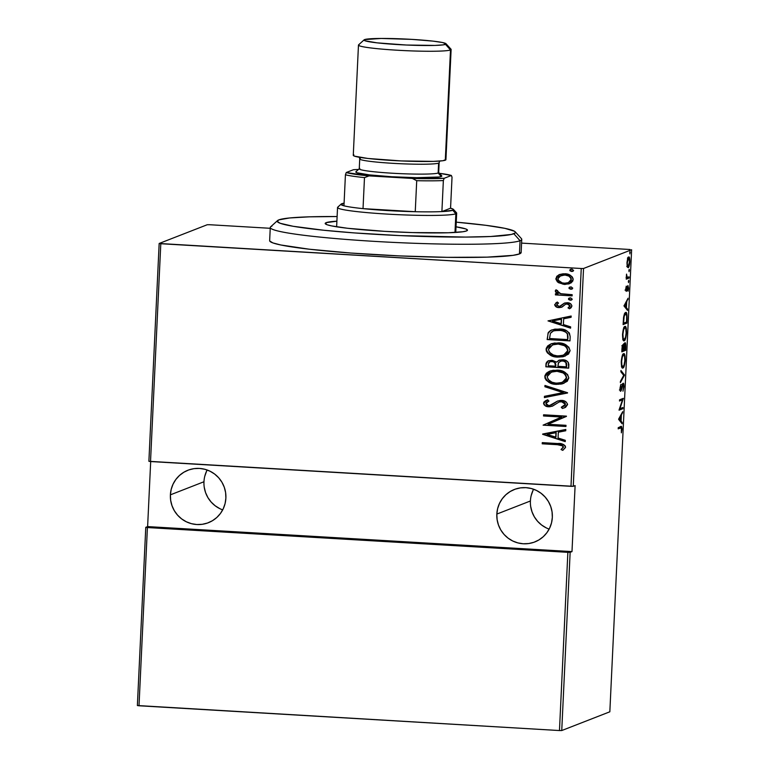 <?xml version="1.0" encoding="UTF-8"?>
<svg xmlns="http://www.w3.org/2000/svg" width="769" height="769" viewBox="0 0 769 769"><rect width="100%" height="100%" fill="white"/><g stroke="black" fill="none" stroke-linecap="round" stroke-linejoin="round"><path stroke-width="1.15" d="M207.159 469.994A28.155 27.722 -111.3 0 0 203.968 481.75L170.391 494.842A28.155 27.722 68.7 0 1 187.915 470.244A28.155 27.722 68.7 0 1 225.884 498.11A28.155 27.722 68.7 0 1 208.37 522.709A28.155 27.722 68.7 0 1 170.391 494.842L203.968 481.75A28.155 27.722 -111.3 0 0 222.702 509.866M533.599 489.228A28.155 27.722 -111.3 0 0 530.408 500.984L496.832 514.077A28.155 27.722 68.7 0 1 514.355 489.478A28.155 27.722 68.7 0 1 552.334 517.345A28.155 27.722 68.7 0 1 534.811 541.943A28.155 27.722 68.7 0 1 496.832 514.077L530.408 500.984A28.155 27.722 -111.3 0 0 549.143 529.101M581.249 268.496L570.983 486.325L150.522 461.544L160.798 243.725L581.249 268.496L159.164 243.475L148.888 461.304L573.261 486.316L583.536 268.487L631.628 249.742L609.836 711.796L561.745 730.54L570.146 552.315L571.992 551.604L575.106 485.595L573.261 486.316L575.106 485.595L571.992 551.604L567.868 552.334L559.467 730.55L139.006 705.769L147.408 527.553L567.868 552.334L145.774 527.313L137.372 705.529L145.774 527.313L147.619 526.592L145.774 527.313L147.408 527.553L139.006 705.769L137.372 705.529L559.467 730.55L567.868 552.334L570.146 552.315L561.745 730.54L559.467 730.55L561.745 730.54L609.836 711.796L631.628 249.742L583.536 268.487L581.249 268.496L583.536 268.487L573.261 486.316L570.983 486.325L581.249 268.496M572.857 271.303L571.636 271.495L573.578 270.582L572.059 269.16L570.04 269.65L569.983 270.775L571.636 271.495L569.791 270.198L571.636 271.495L573.597 270.428L571.751 269.131L569.791 270.198L570.742 269.246M572.011 289.067L570.8 289.269L572.761 288.192L571.213 286.933L569.204 287.423L569.147 288.548L570.8 289.269L568.954 287.971L570.8 289.269L572.761 288.192L570.915 286.895L568.954 287.971L569.896 287.01M571.502 300.035L570.281 300.227L572.223 299.304L570.704 297.891L568.685 298.382L568.627 299.506L570.281 300.227L568.435 298.93L570.281 300.227L572.242 299.151L570.396 297.863L568.435 298.93L569.387 297.968M548.009 320.894L570.579 328.161L570.646 326.873L563.408 324.547L563.677 318.779L571.098 317.309L571.156 316.021L548.009 320.894L570.579 328.161L570.646 326.873L563.408 324.547L563.677 318.779L571.098 317.309L571.156 316.021L548.009 320.894M565.244 356.076L557.861 357.114L563.514 356.643L568.522 354.057L570.108 350.683L568.81 347.146L563.119 343.705L554.593 343.003L550.892 343.945L547.653 345.963L546.211 348.424L546.25 350.818L547.432 352.904L550.489 355.22L558.073 357.027C552.075 357.076 548.143 354.499 546.298 349.299L546.077 349.386C547.932 354.586 551.854 357.162 557.861 357.114L565.138 356.114L570.108 350.683C568.329 345.444 564.436 342.849 558.419 342.887L551.008 343.897L546.077 349.386L551.123 343.849M563.965 383.318L556.573 384.365L562.226 383.885L567.234 381.309L568.82 377.935L567.522 374.397L561.831 370.956L553.305 370.254L549.604 371.196L546.375 373.205L544.933 375.676L544.961 378.06L546.153 380.155L549.201 382.472L556.794 384.279C550.787 384.327 546.855 381.751 545.01 376.541L544.798 376.627C546.644 381.837 550.566 384.413 556.573 384.365L563.85 383.366L568.82 377.935C567.041 372.696 563.148 370.1 557.141 370.139L549.729 371.148L544.798 376.627L550.719 370.783M564.657 407.743L562.379 408.464L564.571 407.772L567.541 404.129L566.215 402.052L563.533 400.716L560.534 400.399L557.554 401.072L549.46 405.571L546.846 405.052L545.932 403.956L546.259 402.533L548.931 401.062L547.576 399.87L544.029 401.899L543.539 403.187L544.096 404.802L546.201 406.253L549.624 406.782L552.671 406.013L559.207 401.937L562.745 401.803L564.446 402.735L565.225 404.475L564.196 406.022L561.274 407.243L562.379 408.464L565.6 407.291L567.56 404.638C566.705 401.851 564.706 400.438 561.562 400.399L557.717 401.005L551.892 404.773L548.682 405.58L545.875 403.475L548.931 401.062L547.086 400.053M542.664 434.331L565.234 441.608L565.292 440.31L558.063 437.984L558.332 432.216L565.744 430.755L565.801 429.458L542.674 434.033L565.234 441.608L565.292 440.31L558.063 437.984L558.332 432.216L565.744 430.755L565.801 429.458L542.664 434.331M557.419 444.703L562.677 445.866L563.1 447.452L561.043 449.538L562.764 450.365L565.523 447.481L565.321 446.039L563.552 444.482L542.27 442.627L542.212 443.809L557.419 444.703C560.015 444.367 561.947 445.126 563.216 446.981L561.043 449.538L562.764 450.365L565.551 447.212C564.09 444.29 561.476 443.059 557.698 443.54L542.27 442.627L542.212 443.809L542.481 442.636L542.433 443.723L557.419 444.703M566.003 425.315L548.028 424.257L566.436 416.135L543.587 414.789L543.529 415.971L561.543 417.029L543.097 425.151L565.946 426.497L566.003 425.315L548.028 424.257L566.426 416.404L543.587 414.789L543.529 415.971L561.543 417.029L543.097 425.151L565.946 426.497L566.003 425.315M567.522 393.026L544.961 385.461L544.904 386.749L563.129 392.623L544.452 396.314L544.394 397.602L567.541 392.728L544.961 385.461L544.904 386.749L563.129 392.623L544.452 396.314L544.394 397.602L544.673 396.275L544.606 397.525L567.522 392.988M568.695 368.149L568.32 362.401L566.244 360.68L562.591 359.767L559.255 360.142L556.621 362.141L552.478 360.382L547.922 360.969L546.096 363.208L545.846 366.803L568.695 368.149L568.868 364.487C568.147 361.353 566.051 359.777 562.591 359.767L558.9 360.267L556.621 362.141L551.825 360.325L548.316 360.796L545.971 364.208L545.846 366.803L568.695 368.149M570.185 336.649L569.387 333.054L566.522 330.728L561.216 329.161L554.843 329.142L550.537 330.487L548.287 332.477L547.134 339.552L569.983 340.898L570.185 336.649C569.022 331.333 565.417 328.786 559.38 328.988L551.719 329.939L548.287 332.477L547.134 339.552L569.983 340.898L570.185 336.649M554.651 304.668L556.189 306.879L559.563 307.59L562.158 306.966L565.657 304.168L568.147 304.063L569.819 305.466L569.656 306.591L568.012 307.888L569.521 308.792L571.117 307.735L571.925 306.004L570.886 303.976L567.234 302.717L564.292 303.197L559.659 306.341L556.929 305.514L556.939 304.207L558.544 303.044L557.15 302.13L554.651 304.668L557.371 302.044L554.651 304.668C555.247 306.639 556.669 307.61 558.909 307.581L561.505 307.264L565.657 304.168L567.272 303.909L569.867 305.918L568.012 307.888L569.521 308.792L571.925 306.004C571.271 303.813 569.714 302.717 567.234 302.717L564.638 303.053L560.409 306.129L558.88 306.389L556.698 304.832L558.544 303.044L557.15 302.13L554.651 304.668M572.107 295.882L572.165 294.69L560.284 293.643L557.794 292.355L557.669 290.653L555.92 289.875L555.362 290.692L555.545 291.999L557.919 293.854L555.458 293.71L555.41 294.892L572.107 295.882L572.165 294.69L560.832 293.777L555.92 289.875L555.295 291.018L557.919 293.854L555.458 293.71L555.41 294.892L572.107 295.882M569.637 283.646L564.533 284.347L558.457 282.675L565.013 284.453L570.992 282.973L572.857 280.964L573.136 278.897L572.309 276.984L570.146 275.235L563.283 273.754L559.524 274.523L556.814 276.292L555.9 279.214L557.448 281.915L558.679 282.588L556.102 278.503L558.457 282.675L564.321 284.434L569.521 283.684L573.165 279.599C572.001 275.725 569.214 273.774 564.821 273.764L558.813 274.831L555.881 278.58L559.688 274.456M629.994 249.502L521.584 243.11L629.994 249.502M270.236 228.297L209.533 224.721L270.236 228.297M207.255 224.731L159.164 243.475L207.255 224.731L209.533 224.721L207.255 224.731M150.686 461.554L147.619 526.592L571.992 551.604L147.619 526.592L150.686 461.554M627.235 266.641L628.388 267.516L629.551 264.401L629.83 259.816L629.1 257.096L627.869 258.057L627.004 262.258L627.168 266.343L628.158 267.67C628.869 267.631 629.427 265.67 629.83 261.777C629.792 258.067 629.398 256.471 628.658 257.009L627.61 258.797L626.966 262.892L627.235 266.641M629.013 278.09L629.071 276.907L627.033 277.224L626.533 274.12L626.245 279.166L629.013 278.09L626.274 278.57L629.013 278.09L629.071 276.907L627.196 277.398L626.533 274.12L626.245 279.166L629.013 278.09M627.889 286.674L627.321 286.635L627.889 286.674L628.244 288.346L628.071 291.249L628.59 288.173L627.927 285.491L626.379 290.163L625.745 288.865L626.254 286.145L625.726 289.221L626.226 291.364L627.821 286.722L627.86 290.538L628.071 291.249L628.513 289.144L627.927 285.491L626.264 290.134L626.254 286.145L625.735 288.981L626.341 291.345L627.946 286.664L626.639 286.587M627.091 318.856L626.706 313.425L625.879 312.522L624.803 313.291L623.621 317.078L623.101 324.585L626.889 323.105L627.091 318.856C627.1 313.723 626.6 311.628 625.572 312.579C624.861 312.531 624.197 314.137 623.572 317.414L623.101 324.585L626.889 323.105L627.091 318.856M625.61 350.356L625.764 344.695L624.909 342.782L623.813 345.867L623.188 344.637L622.39 345.781L621.813 351.837L625.61 350.356L621.842 351.241L625.61 350.356L625.783 346.694C625.783 343.666 625.485 342.368 624.909 342.782L623.813 345.867L623.073 344.656C622.544 344.675 622.159 346.204 621.938 349.241L621.813 351.837L625.61 350.356M624.438 375.234L620.939 370.495L620.871 371.783L623.707 375.378L620.42 381.347L620.362 382.635L624.438 375.234L623.563 375.185L624.447 374.945L620.939 370.495L620.871 371.783L623.707 375.378L620.42 381.347L620.362 382.635L624.438 375.234M622.909 407.522L619.929 408.685L623.342 398.342L619.554 399.822L619.497 401.005L622.486 399.842L619.074 409.935L622.852 408.704L622.909 407.522L619.929 408.685L623.342 398.342L619.554 399.822L619.497 401.005L622.486 399.842L619.064 410.185L622.852 408.704L622.909 407.522M620.708 427.862C621.16 427.208 621.448 427.718 621.592 429.41L621.381 432.832L621.977 429.342C621.842 426.622 621.458 425.728 620.804 426.66L618.238 427.66L618.18 428.842L621.333 427.814L621.381 432.832L621.996 428.756L621.573 426.632L618.238 427.66L618.18 428.842L620.708 427.862L619.401 427.785L621.16 427.756L619.949 427.699M618.632 419.365L622.14 423.815L622.208 422.517L621.083 421.095L621.352 415.327L622.717 411.665L618.641 419.067L622.14 423.815L622.208 422.517L621.083 421.095L621.352 415.327L622.717 411.665L618.632 419.365M620.775 390.037L620.006 388.268L620.814 384.5L619.997 388.287C620.035 390.594 620.275 391.575 620.727 391.219L621.342 390.239L620.074 390.162L621.342 390.239L622.246 385.096L623.082 384.49L622.448 384.452L623.082 384.49L623.601 386.903L622.957 391.219L624.005 386.278L623.746 383.914L622.967 383.423L620.689 390.046L620.814 384.5L619.997 388.287L620.458 391.171L621.342 390.239L622.88 384.683L623.611 386.269L622.957 391.219L623.986 386.778C623.947 384.106 623.669 382.943 623.14 383.298L620.775 390.037L619.391 389.97M622.928 367.976L624.226 365.996L625.187 361.036L625.062 356.028L623.899 353.721L622.275 355.739L621.314 360.767L621.535 366.198L622.928 367.976C623.909 367.967 624.678 365.333 625.245 360.075C625.149 355.076 624.601 352.981 623.582 353.759C622.602 353.75 621.823 356.403 621.256 361.738C621.362 366.688 621.919 368.764 622.928 367.976L622.65 368.015M624.217 340.725L625.514 338.745L626.504 333.304L626.351 328.776L625.178 326.469L623.563 328.488L622.563 334.006L622.813 338.946L624.217 340.725C625.187 340.715 625.966 338.081 626.533 332.823C626.437 327.834 625.879 325.729 624.87 326.517C623.88 326.498 623.111 329.151 622.534 334.486C622.65 339.437 623.207 341.513 624.217 340.725L623.938 340.773M623.976 305.927L627.494 310.378L627.552 309.08L626.427 307.658L626.697 301.89L628.062 298.228L623.976 305.927L627.494 310.378L627.552 309.08L626.427 307.658L626.697 301.89L628.062 298.228L623.976 305.927M628.542 282.636L628.696 280.262L628.494 282.636M629.052 271.678L629.215 269.304L629.013 271.678M629.898 253.905L630.003 251.54L629.849 253.914M621.323 426.545L620.804 426.66M620.439 426.805L620.65 427.727M620.679 428.141L620.266 426.555M622.025 412.924L622.659 412.963L622.025 412.924M620.718 415.298L621.352 415.327L620.718 415.298M619.949 421.028L621.083 421.095L619.949 421.028M621.073 422.45L622.208 422.517L621.073 422.45M619.372 418.932L620.929 416.087L620.304 416.048L620.929 416.087L620.718 420.643L619.583 420.576L620.718 420.643L618.737 418.894L619.372 418.932L620.929 416.087L620.718 420.643L619.372 418.932M621.573 408.041L621.554 408.627L622.852 408.704L619.208 409.541L621.554 408.627L621.573 408.041M621.179 399.765L622.486 399.842L619.526 400.409L621.179 399.765M622.746 398.573L623.332 398.611L622.746 398.573M621.9 398.9L621.602 399.784L621.9 398.9M623.082 384.49L621.852 384.394M622.65 384.913L622.438 383.837M623.313 374.878L624.447 374.945L623.313 374.878M623.15 354.076L623.505 354.894M622.554 366.813L622.054 367.582M621.948 367.697L622.592 366.726M623.64 355.374L623.034 353.913M623.524 354.951L624.572 356.124L624.832 360.661L624.034 365.14L622.755 366.823L621.833 365.121L621.669 361.132L622.342 357.018L623.524 354.951C624.361 354.317 624.803 356.095 624.851 360.277C624.399 364.583 623.774 366.755 622.986 366.794C622.159 367.409 621.717 365.65 621.65 361.526L621.65 361.526C622.102 357.172 622.736 354.98 623.524 354.951L622.448 354.836M623.025 345.839L623.476 350.03L622.265 350.501L621.958 348.857L623.025 345.839L622.39 345.8L623.025 345.839L623.476 350.03L621.881 350.481L623.025 345.839L623.813 345.867L621.804 345.752M624.332 349.693L624.303 350.279L624.332 349.693M624.466 344.618L624.255 343.358M624.851 343.964L625.274 349.328L623.861 349.876L624.851 343.964L625.274 349.328L623.486 349.857L624.063 346.569L623.476 346.54L624.063 346.569L624.851 343.964L624.207 343.926L624.937 343.954L623.63 343.878M624.438 326.825L624.793 327.642M623.842 339.562L623.342 340.331M623.226 340.446L623.88 339.475M624.928 328.132L624.322 326.662M624.274 339.542L623.217 338.322L622.928 334.275L623.621 329.766L624.812 327.7C625.639 327.075 626.081 328.844 626.139 333.025L625.582 337.014L624.274 339.542C623.448 340.158 622.996 338.398 622.928 334.275L622.928 334.275C623.39 329.92 624.015 327.729 624.812 327.7L623.909 327.642L625.312 327.786L625.755 328.555L626.139 333.025C625.687 337.341 625.062 339.504 624.274 339.542L622.736 339.494M625.61 322.442L625.582 323.028L626.889 323.105L623.13 323.989L625.582 323.028L625.61 322.442M625.514 313.762L626.658 315.665L626.562 322.076L623.544 323.249L624.159 316.434L625.514 313.762C626.091 313.271 626.495 314.213 626.725 316.559L626.562 322.076L623.169 323.23L623.899 317.972C624.39 315.117 624.928 313.714 625.514 313.762L624.447 313.637M627.379 299.487L628.004 299.526L627.379 299.487M626.072 301.852L626.697 301.89L626.072 301.852M625.293 307.59L626.427 307.658L625.293 307.59M626.418 309.013L627.552 309.08L626.418 309.013M624.716 305.495L626.283 302.65L625.658 302.611L626.283 302.65L626.072 307.206L624.937 307.139L626.072 307.206L624.092 305.456L624.716 305.495L626.283 302.65L626.072 307.206L624.716 305.495M626.379 290.163L625.024 290.096M625.745 290.124L626.293 290.163M625.822 290.653L626.783 290.711L625.822 290.653M628.302 281.291L628.907 281.329L628.302 281.291M626.552 277.359L627.196 277.398L626.552 277.359M628.138 277.263L627.196 277.398M627.735 277.398L627.706 278.013L627.735 277.398M628.821 270.332L629.427 270.371L628.821 270.332M628.119 257.548L628.311 258.144M627.648 266.478L627.379 267.054M627.321 267.141L627.677 266.42M628.388 258.499L628.004 257.288M627.937 258.74L628.158 259.922M628.215 266.478L627.437 265.343L627.302 262.767L628.6 258.192C629.167 257.788 629.465 259.038 629.494 261.912L628.215 266.478C627.648 266.872 627.341 265.632 627.302 262.767L627.302 262.767C627.619 259.759 628.052 258.23 628.6 258.192L627.831 258.144L629.1 258.48L629.494 261.912C629.186 264.921 628.763 266.449 628.215 266.478L626.773 266.43M629.657 252.559L630.263 252.597L629.657 252.559M622.986 366.794L621.448 366.746M624.812 327.7L623.726 327.584M628.6 258.192L627.446 258.096M562.937 450.269L561.043 449.538L563.437 446.895C562.168 445.04 560.226 444.28 557.631 444.626L562.889 445.789L563.321 447.366L561.255 449.461L562.937 450.269M565.744 430.707L558.332 432.216L565.744 430.707M565.244 441.454L542.876 434.245L565.244 441.454M556.179 432.601L555.958 437.157L556.179 432.601L547.288 434.36L556.179 432.601M547.076 434.447L555.958 432.687L555.958 437.157L547.076 434.447L555.958 432.687L555.747 437.234L547.076 434.447M565.946 426.401L543.097 425.151L561.755 416.942L543.529 415.971L543.798 414.799L543.741 415.885L561.755 416.942L543.308 425.065L565.946 426.401M562.812 406.734L565.436 404.388L561.274 407.243L562.379 408.464L561.505 407.176L562.591 408.377L565.042 407.58M561.476 401.581L565.436 404.388L561.687 401.495L559.207 401.937L561.476 401.581M545.634 405.811L548.941 406.686C546.221 406.705 544.49 405.513 543.76 403.1L543.539 403.187C544.279 405.59 546 406.791 548.72 406.772L552.45 406.128L548.72 406.772L552.238 406.215L559.207 401.937L561.11 401.495L563.571 401.937L565.359 403.744L564.898 405.523L562.918 406.695M547.576 399.87L543.76 403.1L547.797 399.784M551.671 404.859L557.756 400.995M555.958 401.918L551.19 405.119M547.144 400.024L545.259 400.918M545.279 400.909L543.808 402.754L544.317 404.725L543.885 403.956M544.25 401.822L543.904 402.418M558.919 402.062L559.428 401.851M564.657 402.648L565.08 403.158M564.408 405.936L563.86 406.263M563.341 392.536L544.904 386.749L545.173 385.529L545.125 386.672L563.341 392.536M548.124 371.956L545.144 375.589L545.183 377.983L546.365 380.069L551.181 383.145L558.688 384.308M560.563 384.164L562.447 383.808M545.461 374.676L545.144 375.589M563.206 372.792L565.696 374.839L566.695 377.762C565.359 373.388 562.226 371.216 557.294 371.244L557.073 371.321C562.004 371.302 565.138 373.474 566.474 377.848L562.302 382.414L556.621 383.183C551.719 383.193 548.557 381.03 547.144 376.704L551.286 372.119L557.294 371.244L560.38 371.706M561.428 372.023L562.418 372.407M562.399 382.376L566.474 377.848L565.936 379.934L562.86 382.183M551.21 372.148L556.516 371.216M557.294 371.244L551.392 372.071M546.317 363.112L546.067 366.717L568.704 368.053L545.846 366.803L545.971 364.208L548.432 360.757M559.467 360.055L556.621 362.141L559.005 360.228M548.153 360.872L546.653 362.199M560.38 361.238L562.745 360.872L565.177 361.584L566.599 363.353L566.628 366.746L566.705 364.987C566.724 362.401 565.407 361.036 562.745 360.872L562.745 360.872M560.303 361.267L562.12 360.863M549.614 361.901L551.411 361.42M555.824 365.294L555.785 366.102L555.824 365.294C555.833 362.833 554.574 361.545 552.036 361.43L551.815 361.507C554.353 361.632 555.622 362.92 555.612 365.381L555.574 366.188L548.249 365.756L548.326 364.131L549.864 361.757L552.421 361.459L554.91 362.439L555.833 364.775M552.036 361.43L549.97 361.718L552.584 361.603L554.689 362.526L555.574 366.188L548.249 365.756L548.585 362.91L549.97 361.718M557.909 366.323L558.342 363.055L560.265 361.276L562.533 360.959C565.186 361.113 566.503 362.487 566.493 365.073L566.407 366.823L557.909 366.323L558.64 362.507L561.283 361.007L563.446 361.084L565.821 362.353L566.407 366.823L557.909 366.323M549.412 344.704L546.432 348.338L546.471 350.731L547.653 352.817L552.469 355.903L559.976 357.066M561.841 356.912L563.725 356.556M552.007 343.532L551.104 343.858M546.749 347.425L546.432 348.338M564.494 345.541L566.974 347.588L567.974 350.51C566.647 346.146 563.514 343.974 558.582 343.993L558.361 344.079C563.293 344.051 566.426 346.223 567.762 350.597L563.59 355.163L557.909 355.932C553.007 355.941 549.845 353.788 548.422 349.462L552.575 344.868L558.582 343.993L561.658 344.464M562.716 344.772L563.706 345.156M563.687 355.124L567.974 350.51L566.724 353.269L564.148 354.942M552.498 344.897L557.804 343.964M558.582 343.993L552.68 344.82M550.767 330.401L548.018 333.39L547.345 339.465L569.983 340.802L547.134 339.552L548.287 332.477L551.834 329.901M548.23 332.881L548.018 333.39M558.909 330.064L553.44 330.91L559.313 330.17C562.706 330.103 565.398 331.381 567.378 333.986L567.695 339.581L549.527 338.504L550.421 333.313L553.44 330.91L558.909 330.064L564.984 331.41M565.465 331.679L567.589 333.909L568.012 336.889M567.983 337.899L567.589 333.909L567.695 339.581L567.983 337.899L567.695 339.581L549.527 338.504L550.421 333.313L552.132 331.554L554.401 330.593L561.62 330.449L565.888 332.198L567.589 333.909C565.609 331.295 562.927 330.026 559.534 330.093M571.098 317.27L563.677 318.779L571.098 317.27M570.588 328.007L548.23 320.808L570.588 328.007M561.524 319.164L561.312 323.711L561.524 319.164L552.642 320.923L561.524 319.164M552.421 321.009L561.312 319.241L561.312 323.711L552.421 321.009L561.312 319.241L561.091 323.797L552.421 321.009M560.63 306.043L564.85 302.967L560.265 306.177M567.484 303.822L570.031 305.38L569.877 306.504L568.233 307.802L569.723 308.705L568.012 307.888L570.089 305.831L567.484 303.822L565.657 304.168L567.07 303.822M557.708 307.292L561.716 307.177L559.121 307.494C556.881 307.523 555.468 306.552 554.872 304.582L556.429 306.802M556.554 302.486L555.804 303.024M569.416 297.959L568.849 299.429L571.703 299.958M568.695 299.151L569.32 299.814M572.107 295.786L555.41 294.892L555.67 293.72L555.622 294.815L572.107 295.786M556.4 292.681L558.14 293.768L555.295 291.018L556.141 289.788L555.564 291.441M569.925 287L569.368 288.462L572.213 288.99M569.214 288.192L569.839 288.856M559.582 274.495L558.813 274.831M557.66 281.819L563.004 284.184L568.666 283.963M559.736 274.437L556.371 277.273L556.814 280.887M560.803 275.533L566.051 274.985L569.07 276.004L570.694 277.398M571.165 278.291L571.069 280.483M570.502 281.319L567.762 282.857M568.474 282.627L571.329 279.397C570.473 276.398 568.358 274.889 564.994 274.869L564.782 274.956C568.147 274.975 570.252 276.484 571.117 279.483L568.368 282.665L564.388 283.252C561.005 283.223 558.852 281.714 557.929 278.705L560.889 275.494L564.994 274.869L560.976 275.456M570.771 269.227L570.204 270.698L573.059 271.226M570.05 270.419L570.675 271.092M557.073 371.321L563.071 372.927L565.475 374.926L566.436 378.233L564.638 381.107L560.457 382.952L555.843 383.116L552.046 382.241L548.201 379.607L547.144 376.704L548.441 373.945L552.459 371.735L557.073 371.321M558.361 344.079L564.359 345.675L566.763 347.675L567.724 350.981L565.926 353.865L561.735 355.701L557.131 355.864L553.334 354.99L549.489 352.356L548.422 349.462L549.72 346.694L553.747 344.483L558.361 344.079M564.782 274.956L568.849 276.09L570.973 278.426L570.867 280.522L568.541 282.598L565.446 283.261L562.264 282.915L558.313 280.272L558.006 278.176L559.467 276.244L564.782 274.956M170.391 494.842L170.67 500.34L171.996 505.694L174.332 510.703L177.581 515.153L181.628 518.892L186.3 521.766L191.433 523.67L196.816 524.525L202.257 524.304L207.534 523.016L212.455 520.709L216.829 517.47L220.472 513.423L223.27 508.722L225.096 503.551L225.884 498.11L225.615 492.602L224.279 487.248L221.943 482.25L218.694 477.789L214.657 474.06L209.985 471.186L204.852 469.282L199.459 468.417L194.028 468.638L188.741 469.926L183.829 472.243L179.456 475.482L175.803 479.529L173.015 484.23L171.189 489.401L170.391 494.842M496.832 514.077L497.11 519.584L498.437 524.939L500.773 529.937L504.022 534.397L508.069 538.127L512.74 541.001L517.873 542.904L523.256 543.77L528.697 543.548L533.974 542.26L538.896 539.944L543.27 536.704L546.922 532.657L549.71 527.957L551.536 522.785L552.334 517.345L552.055 511.846L550.729 506.492L548.393 501.484L545.134 497.034L541.097 493.294L536.426 490.42L531.292 488.517L525.909 487.661L520.469 487.882L515.182 489.171L510.27 491.478L505.896 494.717L502.244 498.764L499.456 503.464L497.63 508.636L496.832 514.077M204.246 487.258L205.573 492.612L207.909 497.61L211.158 502.061L215.205 505.8L219.876 508.674M206.592 471.137L204.765 476.309M530.687 506.492L532.023 511.846L534.349 516.845L537.608 521.305L541.645 525.044L546.317 527.919M533.032 490.372L531.206 495.544M148.888 461.304L159.164 243.475L160.798 243.725L150.522 461.544L148.888 461.304M270.275 227.48L269.65 240.678A125.885 9.103 2.7 0 0 384.856 255.193A125.885 9.103 2.7 0 0 519.44 253.924L520.065 240.716A125.885 9.103 2.7 0 0 521.459 238.669L515.172 231.786A119.253 8.622 -177.3 0 1 513.846 233.738L520.065 240.716L519.44 253.924A125.885 9.103 2.7 0 0 521.142 252.54L521.757 239.342A125.885 9.103 -177.3 0 1 520.065 240.716A125.885 9.103 -177.3 0 1 385.48 241.995A125.885 9.103 -177.3 0 1 270.275 227.48A125.885 9.103 -177.3 0 1 271.966 226.096M277.551 220.578L270.64 226.836A125.885 9.103 2.7 0 0 380.943 241.745A125.885 9.103 2.7 0 0 520.065 240.716L513.846 233.738A119.253 8.622 -177.3 0 1 382.049 234.708A119.253 8.622 -177.3 0 1 277.551 220.578A119.253 8.622 -177.3 0 1 278.811 219.886A119.253 8.622 -177.3 0 1 337.12 216.541L309.446 216.829L289.529 217.973L278.811 219.886L277.263 221.501L280.291 223.318L293.114 226.278L323.739 230.248L354.278 232.911L400.13 235.612L465.639 237.083L490.776 236.496L511.375 234.449L515.192 232.959L515.393 232.123L514.451 231.229L504.877 228.345L485.95 225.327L456.238 222.154A119.253 8.622 -177.3 0 1 515.172 231.786M466.514 230.94A71.219 5.152 -177.3 0 1 390.364 231.661A71.219 5.152 -177.3 0 1 325.181 223.452A71.219 5.152 -177.3 0 1 326.143 222.674L326.066 224.317L326.143 222.674L336.899 221.184A71.219 5.152 -177.3 0 0 326.143 222.674L325.22 223.635L327.027 224.721L331.506 225.894L347.655 228.287L384.683 231.344L412.434 232.584L448.212 232.767L462.89 231.748L466.514 230.94L467.437 229.979L465.63 228.893L456.027 226.807A71.219 5.152 -177.3 0 1 467.475 230.162A71.219 5.152 -177.3 0 1 466.514 230.94M269.717 241.005L272.918 242.927L280.82 244.984L309.369 249.223L351.01 253.049L399.409 255.904L447.202 257.346L487.104 257.144L513.048 255.346L519.44 253.924L521.074 252.213M341.763 203.737A56.32 4.076 -177.3 0 1 344.089 203.179L341.061 204.198L343.964 205.813A56.32 4.076 -177.3 0 1 341.167 204.064A56.32 4.076 -177.3 0 1 341.763 203.737M455.757 232.43L456.671 213.119A59.626 4.306 -177.3 0 1 455.863 213.772A59.626 4.306 2.7 0 0 456.526 212.792L453.383 209.36A56.32 4.076 -177.3 0 1 452.758 210.273L455.863 213.772L454.988 232.478L455.863 213.772A59.626 4.306 -177.3 0 1 392.113 214.368A59.626 4.306 -177.3 0 1 337.543 207.495A59.626 4.306 -177.3 0 1 338.35 206.842M341.167 204.064L337.716 207.188A59.626 4.306 2.7 0 0 389.97 214.253A59.626 4.306 2.7 0 0 455.863 213.772L452.758 210.273A56.32 4.076 -177.3 0 1 441.896 211.581L443.357 180.561L444.194 178.283L451.374 175.486L452.028 177.178L450.557 208.207L441.896 211.581L452.758 210.273L453.335 209.312L450.557 208.207A56.32 4.076 -177.3 0 1 453.383 209.36M415.25 211.715L363.026 208.63L388.057 210.591L415.25 211.715A56.32 4.076 -177.3 0 1 363.026 208.63A56.32 4.076 -177.3 0 1 343.964 205.813A56.32 4.076 2.7 0 0 363.026 208.63L364.487 177.61L369.053 175.89L412.338 178.446L416.721 180.686L415.25 211.715L363.026 208.63L364.487 177.61A56.32 4.076 -177.3 0 1 345.425 174.784L343.964 205.813L345.425 174.784A56.32 4.076 2.7 0 0 364.487 177.61L369.053 175.89L412.338 178.446L444.194 178.283L451.374 175.486L439.445 173.304A54.33 3.932 -177.3 0 1 451.374 175.486L452.028 177.178L450.557 208.207L441.896 211.581A56.32 4.076 -177.3 0 1 415.25 211.715A56.32 4.076 2.7 0 0 441.896 211.581L443.357 180.561A56.32 4.076 -177.3 0 1 416.721 180.686L415.25 211.715M353.442 169.718L346.261 172.516L345.425 174.784L346.261 172.516L369.053 175.89A54.33 3.932 -177.3 0 1 346.261 172.516L353.442 169.718A54.33 3.932 -177.3 0 1 358.441 169.478L353.442 169.718M416.721 180.686A56.32 4.076 2.7 0 0 443.357 180.561L444.194 178.283A54.33 3.932 -177.3 0 1 412.338 178.446L416.721 180.686M358.469 45.083L353.269 155.319A46.38 3.355 2.7 0 0 395.718 160.663A46.38 3.355 2.7 0 0 445.299 160.192L450.499 49.966A46.38 3.355 2.7 0 0 451.009 49.206L445.982 43.698A41.074 2.97 -177.3 0 1 445.52 44.371L450.499 49.966L445.299 160.192A46.38 3.355 2.7 0 0 445.924 159.683L451.124 49.456A46.38 3.355 -177.3 0 1 450.499 49.966A46.38 3.355 -177.3 0 1 400.909 50.427A46.38 3.355 -177.3 0 1 358.469 45.083A46.38 3.355 -177.3 0 1 359.094 44.573M364.131 39.844L358.604 44.842A46.38 3.355 2.7 0 0 399.246 50.341A46.38 3.355 2.7 0 0 450.499 49.966L445.52 44.371A41.074 2.97 -177.3 0 1 400.13 44.708A41.074 2.97 -177.3 0 1 364.131 39.844A41.074 2.97 -177.3 0 1 364.564 39.604L381.174 38.45L411.761 39.373L433.12 41.132L442.435 42.516L446.058 43.814L443.434 44.842L434.975 45.429L406.359 45.025L376.973 42.843L365.073 40.786L364.035 40.161L364.564 39.604A41.074 2.97 -177.3 0 1 407.003 39.113A41.074 2.97 -177.3 0 1 445.982 43.698M441.81 175.918L441.252 176.505A43.064 3.114 2.7 0 0 441.733 175.803L438.59 172.362A39.748 2.874 -177.3 0 1 438.147 173.006L441.252 176.505L439.07 176.995L416.538 177.677L391.777 176.745L369.389 174.899L356.922 172.746L355.826 172.083L356.383 171.497M438.618 163.105A39.748 2.874 -177.3 0 1 396.112 163.509A39.748 2.874 -177.3 0 1 359.729 158.923L359.267 168.834A39.748 2.874 2.7 0 0 395.651 173.41A39.748 2.874 2.7 0 0 438.147 173.006L438.618 163.105L438.147 173.006A39.748 2.874 2.7 0 0 438.686 172.573L439.147 162.672A39.748 2.874 -177.3 0 1 438.618 163.105A39.748 2.874 -177.3 0 1 397.573 163.586A39.748 2.874 -177.3 0 1 359.834 159.145M445.905 159.567L442.944 160.721L433.389 161.384L401.082 160.923L367.899 158.462L354.471 156.145L353.298 155.434L353.894 154.809M359.334 157.27L359.729 158.923A39.748 2.874 -177.3 0 1 360.267 158.491M359.383 168.622L355.922 171.756A43.064 3.114 2.7 0 0 393.661 176.851A43.064 3.114 2.7 0 0 441.252 176.505L438.147 173.006A39.748 2.874 -177.3 0 1 394.218 173.333A39.748 2.874 -177.3 0 1 359.383 168.622A39.748 2.874 -177.3 0 1 359.805 168.392M627.379 277.446L626.072 277.369M336.63 226.817L337.543 207.495M439.147 162.672L439.695 161.067"/></g></svg>
